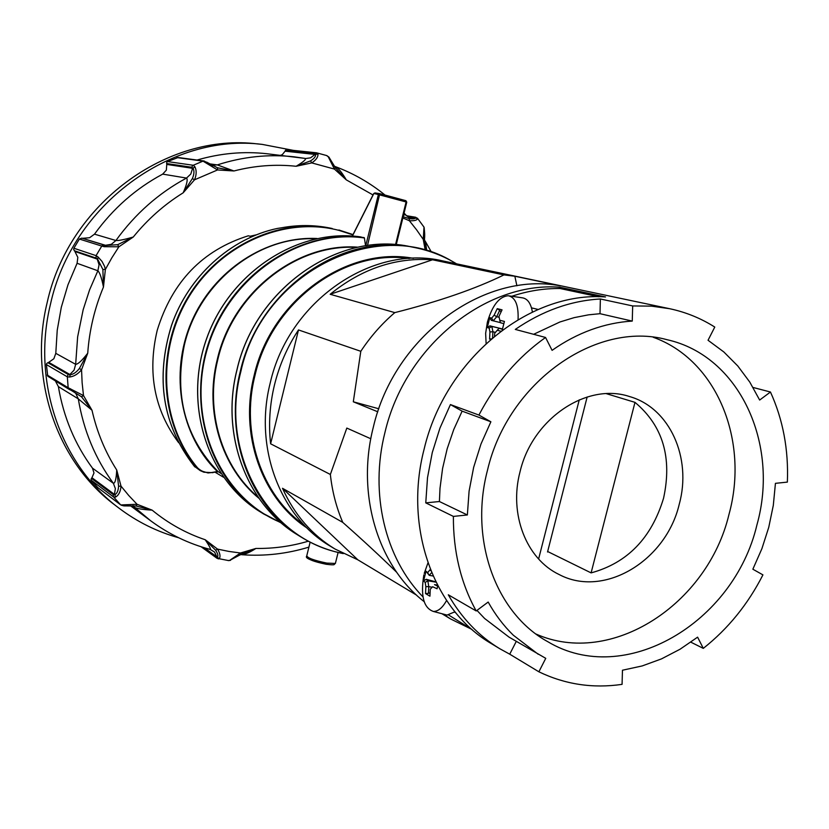 <?xml version="1.0" encoding="UTF-8"?>
<svg xmlns="http://www.w3.org/2000/svg" width="829" height="829" viewBox="0 0 829 829"><rect width="100%" height="100%" fill="white"/><g stroke="black" fill="none" stroke-linecap="round" stroke-linejoin="round"><path stroke-width="1.24" d="M547.658 551.513L591.098 572.891L634.983 402.355L606.382 393.682M587.15 396.987L547.534 552M486.115 343.475L485.639 333.341L487.369 322.232M502.177 330.17L504.436 321.445L499.763 320.243L500.488 322.771L503.794 323.631M494.467 336.191L494.716 333.258L497.234 330.274L500.789 331.206M491.67 318.139L493.245 320.854L496.716 316.719L499.649 310.378L497.245 308.657L494.167 315.144L491.67 318.139L489.784 317.631L487.286 327.528L489.172 328.087L489.939 331.952L489.587 339.082L490.592 339.465M499.763 320.243L498.965 316.367L502.053 309.849L497.245 308.657M497.234 330.274L499.089 328.346L502.405 329.154M489.939 331.952L492.913 331.745L491.846 326.419L489.949 325.859L487.286 327.528M489.784 317.631L491.338 320.346L500.426 322.626M489.949 325.859L502.447 328.958L491.856 326.408L489.172 328.087M492.53 337.807L492.934 331.766L495.421 332.367M502.384 329.217L499.089 328.346M499.12 317.31L496.716 316.719M501.006 311.849L499.649 310.378M494.167 315.144L496.685 316.73M489.587 339.082L491.286 338.864M487.39 322.139C492.343 305.331 499.296 296.523 508.239 295.735C515.4 297.29 518.674 305.259 518.063 319.631M509.047 295.86L522.229 297.808C527.493 298.544 530.881 303.29 532.394 312.036M446.572 600.486C442.489 607.875 438.085 611.522 433.349 611.439C423.588 607.968 420.438 595.782 423.868 574.86M454.934 611.792L447.049 615.087L444.209 614.33M430.344 569.347L427.65 572.652L426.023 571.191L423.578 580.922L425.194 582.424L425.857 586.663L425.536 593.574L429.94 596.186L430.261 589.232L432.645 586.745L437.07 588.756L437.753 585.616M432.645 586.745L430.261 589.232M425.857 586.663L428.759 586.621L427.857 580.777L426.199 579.305L423.578 580.922M427.65 572.652L429.215 575.326L431.671 572.642M426.023 571.191L429.225 575.336L433.121 576.01M435.992 582.165L427.857 580.777M435.826 581.823L426.199 579.305M425.536 593.574L428.406 593.388L428.78 586.652L431.982 587.191M428.406 593.388L430.002 592.735M437.65 586.072L434.531 584.632L437.494 585.129M430.013 570.145L430.914 570.787M425.194 582.424L427.837 580.797M424.22 573.378L427.961 562.922M538.612 559.005L579.264 399.827M531.493 307.87L538.135 309.455M511.804 296.264C527.876 290.917 543.948 288.337 560.041 288.513L598.683 296.772M454.561 612.113L455.795 612.849M472.074 629.553L448.655 615.025M476.955 610.403L484.633 618.496L509.037 637.128L545.751 658.34L538.881 671.801C565.088 684.433 592.818 688.619 622.071 684.36L622.465 670.226L642.185 665.936L661.48 658.889L680.049 649.231L697.603 637.159L703.293 648.371C728.09 628.745 747.965 604.248 762.929 574.88L752.856 569.212L761.913 548.653L768.763 527.275L773.302 505.389L775.436 483.338L787.363 482.105C788.659 449.732 783.032 419.692 770.452 392.013L753.084 387.464M516.28 641.377L509.731 654.185L499.711 648.682C478.602 635.843 461.463 617.874 448.302 594.787L476.198 610.963L488.177 602.051C495.162 614.61 503.535 625.667 513.317 635.211L538.218 654.257M770.452 392.013L759.654 400.044L749.81 382.128L737.81 366.003L723.821 351.952L708.039 340.263L714.774 327.061C700.94 318.305 685.915 312.191 669.708 308.72L651.439 306.129L632.682 305.942L600.372 298.989C570.725 300.678 542.363 310.823 515.296 329.424L545.555 337.465C517.928 357.123 495.711 382.988 478.913 415.06L450.427 404.573L439.95 428.085L432.261 452.613L427.505 477.711L425.764 502.871L453.38 516.405C453.225 551.565 460.831 583.088 476.198 610.963M545.555 337.465L552.093 350.346C564.601 341.538 577.647 334.657 591.264 329.693C604.869 324.771 618.538 321.901 632.258 321.092L599.999 313.694L588.538 314.833L574.186 317.631L559.938 321.973L533.638 334.294M467.359 514.964L469.09 491.131L473.649 467.349L480.955 444.085L490.882 421.785L462.126 411.143L453.722 429.598L447.173 448.8L442.582 468.458L440.002 488.322L439.411 501.524L467.359 514.964L453.38 516.405M679.241 504.25C692.08 457.95 669.78 407.816 629.48 396.531C586.87 382.221 532.384 418.707 520.052 471.701C508.737 514.208 526.384 559.047 559.223 574.57C604.061 598.362 666.039 560.798 679.241 504.25M591.098 572.891C627.335 562.995 651.49 538.114 663.552 498.26C672.371 457.66 662.848 425.691 634.983 402.355M756.939 524.871C779.695 444.147 739.603 355.765 666.972 339.683C596.362 320.263 508.011 382.034 487.504 470.157C469.007 540.249 496.208 613.626 547.793 641.698C624.693 687.904 733.934 622.88 756.939 524.871M536.094 634.081C611.222 667.397 707.614 604.434 728.981 514.415C749.395 440.81 716.888 359.91 653.221 337.268M422.977 596.87C385.153 558.363 369.413 493.421 384.988 432.303C404.977 346.429 485.607 281.477 559.637 287.207L605.533 296.948C529.057 291.124 445.183 359.268 424.127 449.121C403.609 527.762 433.795 610.206 491.265 643.573L499.711 648.682M471.525 629.221L450.551 618.942L442.987 613.999M503.97 274.907C475.328 288.886 438.945 301.455 394.801 312.616L330.16 294.285C361.631 268.731 395.754 257.228 432.531 259.778L503.97 274.907L514.85 276.233L560.58 285.87C484.053 270.959 394.189 336.325 373.299 427.287C356.066 494.447 377.92 565.679 424.127 601.636M416.583 595.139L357.838 559.813L334.916 548.974C311.859 534.871 294.388 514.643 282.502 488.291L342.76 522.384C362.667 539.98 380.646 556.622 396.697 572.3M370.801 438.759L346.812 428.075L330.356 474.468C332.201 491.442 336.336 507.41 342.76 522.384M330.356 474.468L270.617 443.795C268.441 424.22 269.736 404.562 274.503 384.832C279.373 365.123 287.362 346.823 298.492 329.932L360.802 351.299L353.309 401.796L377.806 411.806M334.916 548.974L330.408 546.249C280.347 517.068 253.643 447.919 270.213 382.998C288.585 301.041 372.48 243.892 442.987 260.969L669.708 308.72M690.858 642.174L703.293 648.371M509.731 654.185L538.881 671.801M394.801 312.616C381.837 323.714 370.501 336.605 360.802 351.299M632.258 321.092L632.682 305.942M490.882 421.785L478.913 415.06M378.843 408.78L353.309 401.796M514.85 276.233L516.892 285.798M298.492 329.932L270.617 443.795M282.502 488.291L357.838 559.813M432.531 259.778L330.16 294.285M559.637 287.207L559.306 288.513M439.411 501.524L425.764 502.871M462.126 411.143L450.427 404.573M599.999 313.694L600.372 298.989M178.152 157.5L167.499 161.562L166.702 162.349L166.774 164.422L193.095 168.401L194.805 166.619C196.701 170.308 196.608 174.701 194.525 179.81L183.168 192.815C164.297 204.535 147.666 219.27 133.262 237.021L118.879 246.804L111.791 257.902L105.376 269.446L103.459 287.031C94.568 308.347 89.335 330.398 87.729 353.206L81.553 369.744L82.123 382.729L83.501 395.568L91.998 410.241C96.92 431.982 105.169 451.909 116.734 470.022L121.024 486.157L128.764 495.524L137.065 504.281L152.132 510.136C168.214 523.368 185.914 533.234 205.229 539.752L217.55 549.109L228.949 551.44L240.472 552.995L255.923 548.446C273.705 548.684 291.176 546.27 308.347 541.192M104.185 246.7L105.925 245.425L117.666 244.7L118.879 246.804L104.185 246.7L101.77 246.068L102.713 245.218L105.925 245.425L81.802 238.13L79.377 239.053L73.885 248.244L73.677 249.467L74.921 251.477L97.677 259.249L98.05 256.969L102.029 261.425L104.578 266.368L105.376 269.446L102.879 269.487L97.677 259.249L96.123 258.109L96.06 255.643L98.05 256.969M69.574 377.029L70.289 374.729C73.387 374.325 76.413 372.252 79.366 368.511L81.553 369.744C78.061 374.014 74.061 376.439 69.574 377.029L67.325 376.822L67.605 375.578L68.486 374.646L70.289 374.729L48.724 362.335L46.745 363.423L46.393 364.573L47.761 376.221L69.201 389.392L68.165 387.734L83.501 395.568L81.501 396.77L71.325 390.428L70.475 388.749M115.552 497.079L114.848 494.695C117.044 493.514 118.288 490.675 118.588 486.188L121.024 486.157C120.578 491.545 118.754 495.193 115.552 497.079L113.697 497.068L113.231 495.98L113.418 494.758L114.848 494.695L91.946 477.732L90.993 479.338L91.366 480.333L97.946 487.711L120.754 504.944L137.065 504.281L136.153 506.011L123.77 505.887L122.847 505.286M286.907 149.717L285.922 149.8L285.093 151.179L315.58 154.484L314.709 153.624L316.533 152.805L317.973 153.935C318.201 157.033 316.118 160.018 311.735 162.898L296.119 166.277C275.477 164.059 254.752 165.624 233.954 170.971L217.53 169.955L194.525 179.81L192.359 178.577C194.173 174.391 194.411 170.992 193.095 168.401L191.924 167.282L192.318 166.08L193.25 165.272L194.805 166.619M293.373 150.381L262.233 144.391C171.126 132.899 72.113 204.815 50.445 304.316C31.471 381.775 60.9 465.017 118.765 507.98C137.044 521.804 157.013 531.731 178.66 537.752M262.233 144.391L257.674 143.935C167.043 132.505 68.641 203.934 47.118 302.782C28.29 379.734 57.564 462.468 115.117 505.203L118.765 507.98M192.359 178.577L183.168 192.815C186.857 184.401 187.976 179.489 186.525 178.069L162.681 174.121L166.339 170.152L166.774 164.422M82.817 238.286L89.605 237.726L94.496 234.161L115.925 240.503C118.744 240.742 124.526 239.581 133.262 237.021L117.666 244.7M102.879 269.487L103.459 287.031C101.646 277.933 99.781 272.513 97.863 270.772L77.087 263.29L77.833 257.394L74.921 251.477M48.724 362.335L53.864 358.75L55.792 353.341L75.657 364.325C77.999 364.273 82.019 360.574 87.729 353.206L79.366 368.511M81.501 396.77L91.998 410.241L78.289 398.853L58.382 386.625L55.46 381.05M91.946 477.732L93.998 472.976L92.475 468.147L113.376 483.307C115.138 483.359 116.257 478.924 116.734 470.022L118.588 486.188M280.575 155.282L282.295 154.66L285.093 151.179M77.087 263.29L67.957 284.834L61.305 307.258L57.232 330.211L55.792 353.341M162.681 174.121C135.759 188.535 113.034 208.545 94.496 234.161M373.009 194.96L346.304 179.872L334.419 169.085L311.735 162.898L310.543 160.878L296.119 166.277C303.259 162.007 306.305 159.396 305.279 158.443L266.928 153.738C243.633 151.137 220.338 153.241 197.022 160.049M212.918 472.675L203.903 472.209L200.162 470.571L196.96 467.836C160.588 424.396 155.406 354.097 186.038 300.512C216.535 246.824 278.14 217.488 332.211 228.493L329.445 227.944C313.735 224.835 297.766 224.794 281.528 227.799L277.383 228.441M277.767 228.358C230.939 238.037 188.38 276.347 171.603 325.258C155.127 378.49 162.671 425.453 194.235 466.178L200.162 470.571M227.985 560.518L229.592 560.445L240.472 552.995L240.721 554.435L241.767 553.959L229.592 560.445M425.204 250.089L423.256 239.415L416.593 229.83L409.339 220.701L402.842 217.965M417.443 218.182L417.712 218.618C416.997 220.296 414.21 220.991 409.339 220.701L409.288 218.638C413.091 219.115 415.163 218.835 415.474 217.778L414.707 217.281L415.785 217.291M178.66 442.696C154.37 410.137 147.22 372.687 157.209 330.346C172.142 281.715 202.504 250.203 248.296 235.799L252.078 236.679M352.885 234.856L339.051 230.4C284.813 216.172 220.856 243.571 188.494 297.507C155.945 351.299 160.36 423.484 197.468 467.743C201.675 471.856 206.753 473.39 212.701 472.343L217.426 471.546C180.587 436.054 169.168 373.796 191.437 322.015C213.581 270.171 266.306 235.902 317.103 238.503M315.517 238.845C257.757 235.85 198.328 283.062 184.266 345.496C174.111 395.64 185.323 437.619 217.903 471.421L220.866 473.421M379.516 193.603L374.957 192.929L379.796 193.644L378.366 194.556L373.869 193.458M406.697 202.183L405.868 200.68L379.806 193.654M365.734 245.819L366.573 245.705M396.221 244.752L406.759 202.172L405.899 200.691L379.796 193.644L367.485 245.571M307.973 557.389C307.911 559.388 313.89 561.658 325.911 564.207M258.98 498.333C221.726 468.002 204.172 411.868 217.229 359.693C232.389 292.575 296.896 242.317 358.076 247.197M455.919 263.695C381.578 214.245 262.669 270.078 240.793 371.755C219.022 454.934 269.964 540.57 342.667 553.295M413.412 258.327C346.947 245.881 271.114 299.891 254.151 375.413C239.053 434.924 262.068 498.592 307.01 527.99M409.298 258.503C344.004 248.741 271.549 302.181 254.949 375.61C240.379 433.235 261.549 494.954 304.139 525.058M360.532 236.887L360.542 236.887C298.761 228.048 230.835 271.301 207.022 337.621C182.794 403.785 207.354 479.846 260.503 512.021C207.281 479.784 182.753 403.713 206.97 337.6C230.763 271.332 298.658 228.048 360.542 236.887L364.387 237.964L365.579 245.85M364.387 237.964C299.176 228.514 227.695 277.601 207.229 349.164C186.173 420.552 220.566 497.721 280.751 522.498M217.903 471.421L212.701 472.343M250.171 236.234L256.752 234.731M207.136 162.411L217.54 167.8L217.53 169.955L202.991 161.127L204.183 161.023M217.54 167.8L233.954 170.971L217.291 164.909L211.664 165.147M333.838 165.417L335.362 167.655L334.419 169.085L328.253 156.774L326.574 155.52M335.362 167.655L346.304 179.872C342.294 173.074 338.864 168.743 336.014 166.867L336.014 166.867C353.931 173.655 370.273 183.054 385.019 195.053M335.683 166.753L334.315 166.173M403.609 214.877L405.816 214.991M403.163 216.711L409.288 218.638M424.282 228.4L424.013 227.125C424.728 231.778 424.883 235.788 424.479 239.156L423.256 239.415L423.992 227.105L423.401 226.234M424.583 240.255L425.432 241.529L424.707 241.508L424.479 239.156L425.961 250.306M431.381 252.026L425.432 241.529L426.759 250.545M255.923 548.446C250.078 552.207 245.415 554.3 241.933 554.736L241.229 554.56L241.747 553.969L255.923 548.446M201.115 546.757L217.053 558.321L216.296 557.109L217.353 557.15C218.421 555.938 217.84 553.627 215.613 550.218L217.55 549.109C220.12 553.44 220.669 556.642 219.198 558.715L218.224 558.881M215.613 550.218L205.229 539.752C209.136 545.606 210.856 548.85 210.39 549.472C188.815 543.793 168.888 534.208 150.588 520.716L130.391 505.711M210.203 549.42L214.504 552.021L216.877 556.86L204.307 547.762M136.153 506.011L152.132 510.136C143.427 509.638 137.666 508.778 134.858 507.535L133.065 506.218M206.856 162.152L205.25 162.163M212.898 165.831L204.027 160.992L177.976 157.479M310.543 160.878C314.129 158.671 315.808 156.536 315.58 154.484L317.973 153.935M329.186 157.406L328.253 156.774M407.34 216.39L417.712 218.618M406.531 215.727L415.536 217.229L417.702 218.545L423.992 227.105M424.448 237.674L424.5 239.115M241.187 554.508L238.99 555.368M216.877 556.86L219.198 558.715M230.535 560.331L228.659 560.601L217.053 558.321M124.049 505.908L121.521 505.296M58.382 386.625C63.564 417.153 74.921 444.323 92.475 468.147M191.924 167.282L166.588 163.551M79.377 239.053L101.77 246.068L96.06 255.643L73.885 248.244M96.123 258.109L74.268 250.721M46.393 364.573L67.325 376.822L68.165 387.734L47.222 375.06M91.366 480.333L113.697 497.068L120.506 504.716L97.946 487.711M414.707 217.281L406.801 215.965M176.888 157.583L202.991 161.127L193.25 165.272L167.499 161.562M314.709 153.624L285.321 150.515M192.608 168.266L190.815 174.017L186.525 178.069C158.681 193.053 135.148 213.872 115.925 240.503L111.293 244.337L105.438 245.291M97.221 259.052L99.076 264.803L97.863 270.772L89.573 289.901L83.159 309.735L77.636 336.875L75.657 364.325L74.071 370.169L69.833 374.532M73.325 391.319L75.853 393.516L78.289 398.853C83.584 430.52 95.283 458.675 113.376 483.307L115.376 488.644L114.402 494.447M133.956 506.788L150.588 520.716M209.55 163.841L217.291 164.909C242.897 156.66 268.523 153.966 294.181 156.826L305.31 158.453M315.061 154.381L310.606 157.831L305.766 158.515M194.183 466.116L197.468 467.743M373.724 193.54L374.957 192.929L373.692 193.872L352.408 236.058M395.516 244.7L406.096 201.965L378.366 194.556L365.796 245.519M310.139 542.125L306.813 555.606C307.082 557.855 313.766 560.363 326.854 563.109L335.382 563.44L335.558 562.715M356.802 247.467C296.15 243.457 232.762 293.456 217.737 359.848C204.867 411.36 221.82 466.789 258.233 497.255M236.928 370.148C220.369 435.349 247.239 504.934 297.673 534.933C247.156 504.871 220.327 435.266 236.866 370.117C255.239 287.767 339.579 230.213 411.339 246.887C339.714 230.213 255.301 287.746 236.928 370.148M456.478 263.809C443.795 256.088 430.096 250.721 415.381 247.705C343.496 230.959 258.731 288.793 240.255 371.589C223.612 437.101 250.565 506.996 301.186 537.099C314.326 545.14 328.357 550.643 343.289 553.617C328.377 550.653 314.336 545.14 301.186 537.099L297.673 534.933M364.18 237.622C302.171 228.752 233.965 272.213 210.048 338.833C185.696 405.308 210.338 481.69 263.684 513.98L281.352 523.006L260.503 512.021M338.854 230.006L353.019 234.586L339.102 230.068M414.914 217.664L410.624 217.923M202.722 547.275L216.296 557.109M91.408 478.343L113.418 494.758M47.813 362.656L68.486 374.646M81.802 238.13L103.946 245.001M433.349 611.439L447.049 615.087M450.551 618.942L441.93 613.719M277.497 228.41C230.721 238.161 188.307 276.43 171.562 325.237C155.085 378.428 162.629 425.391 194.193 466.136L194.991 467.007M326.802 155.593L316.533 152.805L286.658 149.676M373.651 193.675L352.284 236.047M306.606 556.249C304.937 558.124 311.424 560.787 326.066 564.248C336.667 565.544 333.351 564.404 335.382 563.44L338.097 552.487M456.52 263.819C443.826 256.088 430.116 250.721 415.381 247.705L411.339 246.887M215.271 472.312L223.478 477.224M217.758 471.888L208.017 472.955L200.224 470.603M404.065 213.043L405.858 215.032C408.749 217.405 410.376 218.369 410.718 217.944L410.697 217.934M308.906 547.119C287 553.813 264.679 556.352 241.933 554.736M212.877 165.821L211.82 165.178L212.618 165.323M335.175 167.406L328.916 157.095L326.813 155.603M335.154 167.375L334.781 166.391M133.977 506.799L132.36 505.835L133.562 505.752M69.211 389.402L74.175 391.713"/></g></svg>
